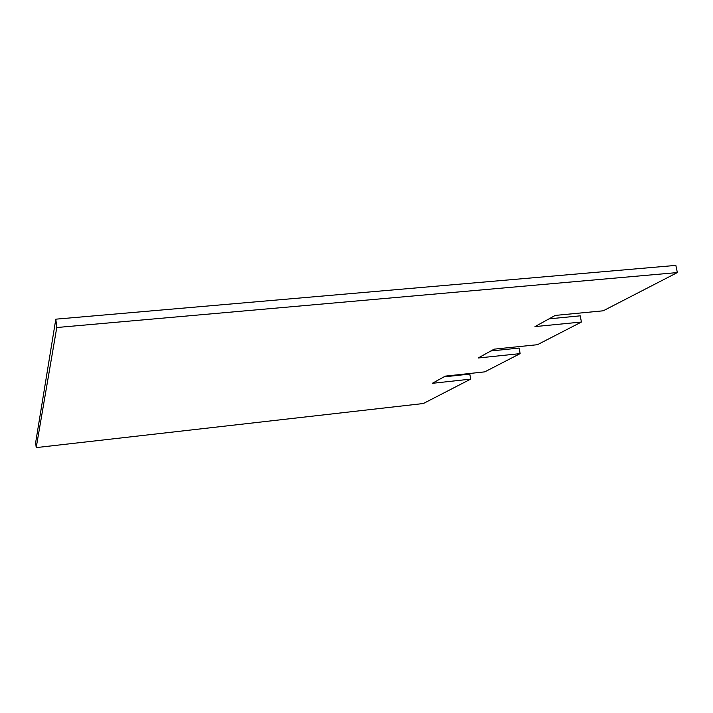 <?xml version="1.0" encoding="UTF-8"?>
<svg xmlns="http://www.w3.org/2000/svg" width="713" height="713" viewBox="0 0 713 713"><rect width="100%" height="100%" fill="white"/><g stroke="black" fill="none" stroke-linecap="round" stroke-linejoin="round"><path stroke-width="1.07" d="M443.958 376.874L469.796 374.075L470.678 379.12L423.353 403.522L36.203 447.604L56.773 327.525L677.35 272.571L675.853 265.396L55.81 319.174L56.773 327.525M470.678 379.12L432.274 383.327L445.322 376.125L484.769 371.856L520.142 353.621L478.102 358.015L494.154 349.156L537.45 344.7L581.425 322.026L534.991 326.599L555.24 315.422L603.198 310.806L677.35 272.571M549.019 318.854L580.23 315.832L581.425 322.026M490.856 350.974L519.126 348.06L520.142 353.621M36.203 447.604L35.65 442.613L55.81 319.174"/></g></svg>
